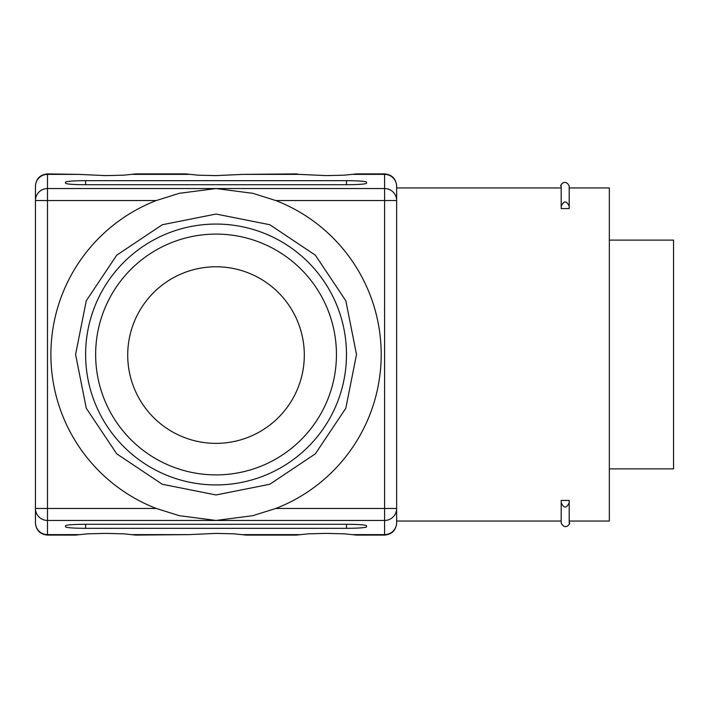 <?xml version="1.0" encoding="UTF-8"?>
<svg xmlns="http://www.w3.org/2000/svg" width="709" height="709" viewBox="0 0 709 709"><rect width="100%" height="100%" fill="white"/><g stroke="black" fill="none" stroke-linecap="round" stroke-linejoin="round"><path stroke-width="1.06" d="M95.644 354.5A120.397 120.397 0 0 1 276.244 250.233A120.397 120.397 0 0 1 276.244 458.767A120.397 120.397 0 0 1 95.644 354.5M569.203 187.956L609.341 187.956L609.341 521.044L569.203 521.044M561.182 187.956L561.182 208.57L569.203 208.57L569.203 206.284C566.544 200.514 563.868 200.514 561.182 206.284L561.182 185.944L561.182 187.956L396.641 187.956L396.641 521.044L561.182 521.044L561.182 523.056L561.182 502.716C563.841 508.486 566.518 508.486 569.203 502.716L569.203 523.056C571.551 521.558 565.879 531.759 561.182 523.056M561.182 502.716L561.182 500.43L569.203 500.43L569.203 502.716M275.836 508.45A165.153 165.153 0 0 0 275.836 200.55L252.812 193.318L216.041 188.541L179.28 193.318L156.255 200.55A165.153 165.153 0 0 0 156.255 508.45L179.28 515.682L216.041 520.459L252.812 515.682L275.836 508.45L384.597 508.45L384.597 173.909C391.909 174.618 395.923 178.633 396.641 185.944L396.641 200.55A12.035 12.009 180 0 0 384.597 188.541L47.485 188.541L47.485 200.55L156.255 200.55M132.831 534.63L188.895 534.63L135.782 535.091L123.72 533.824L105.685 533.39L87.641 533.824L75.579 535.091L47.485 535.091C40.174 534.382 36.168 530.367 35.45 523.056L35.45 185.944C36.168 178.633 40.174 174.618 47.485 173.909L47.485 174.37L78.531 174.37L105.685 175.61L123.72 175.176L135.782 173.909L185.944 173.909L198.006 175.176L216.041 175.61L243.196 174.37L299.251 174.37L296.309 173.909L243.196 174.37M188.895 534.63L216.041 533.39L234.085 533.824L246.147 535.091L296.309 535.091L308.371 533.824L326.406 533.39L344.45 533.824L356.503 535.091L384.597 535.091L384.597 508.45L396.641 508.45L396.641 523.056C395.923 530.367 391.909 534.382 384.597 535.091M85.612 524.279L346.471 524.279C358.639 524.368 365.33 524.846 366.535 525.724L366.535 526.884C365.33 527.762 358.639 528.24 346.471 528.329L85.612 528.329C73.452 528.24 66.761 527.762 65.547 526.884L65.547 525.724C66.761 524.846 73.452 524.368 85.612 524.279L85.612 528.329M47.485 173.909L78.531 174.37M384.597 173.909L356.503 173.909L344.45 175.176L326.406 175.61L299.251 174.37M366.535 182.116C365.33 181.238 358.639 180.76 346.471 180.671L85.612 180.671C73.452 180.76 66.761 181.238 65.547 182.116L65.547 183.276C66.761 184.154 73.452 184.632 85.612 184.721L346.471 184.721C358.639 184.632 365.33 184.154 366.535 183.276L366.535 182.116M35.45 186.378A12.035 12.009 180 0 1 47.485 174.37L47.485 188.541A12.035 12.009 180 0 0 35.45 200.55L47.485 200.55L47.485 520.459A12.035 12.009 -0 0 1 35.45 508.45L35.45 523.056M396.641 187.956L396.641 185.944M85.612 354.5A130.429 130.429 0 0 1 281.26 241.547A130.429 130.429 0 0 1 281.26 467.453A130.429 130.429 0 0 1 85.612 354.5M65.547 525.724L65.547 526.884M561.182 208.57L561.182 206.284M561.182 185.944C558.834 187.424 564.515 177.25 569.203 185.944L569.203 206.284M127.717 355.067A88.288 88.288 0 0 1 260.159 278.61A88.288 88.288 0 0 1 260.159 431.533A88.288 88.288 0 0 1 127.717 355.067M609.341 468.879L673.55 468.879L673.55 240.121L609.341 240.121M353.561 534.63L384.597 534.63A12.035 12.009 180 0 0 396.641 522.622M78.531 534.63L47.485 534.63L47.485 520.459L384.597 520.459A12.035 12.009 -0 0 0 396.641 508.45M243.196 534.63L299.251 534.63M353.561 174.37L384.597 174.37A12.035 12.009 180 0 1 396.641 186.378M132.831 174.37L188.895 174.37M35.45 522.622A12.035 12.009 180 0 0 47.485 534.63L47.485 535.091M275.836 200.55L396.641 200.55M35.45 508.45L156.255 508.45M346.471 180.671L346.471 184.721M85.612 180.671L85.612 184.721M346.471 524.279L346.471 528.329M75.579 354.5L86.276 408.251L116.719 453.822L162.281 484.265L216.032 494.962L269.792 484.274L315.363 453.822L345.815 408.251L356.503 354.5L345.815 300.749L315.363 255.178L269.792 224.726L216.041 214.038L162.29 224.735L116.719 255.187L86.276 300.749L75.579 354.5L86.276 408.251L116.719 453.822L162.281 484.265L216.032 494.962L269.792 484.274L315.363 453.822L345.815 408.251L356.503 354.5L345.815 300.749L315.363 255.178L269.792 224.726L216.041 214.038L162.29 224.735L116.719 255.187L86.276 300.749L75.579 354.5L86.276 408.251L116.719 453.822L162.281 484.265L216.032 494.962L269.792 484.274L315.363 453.822L345.815 408.251L356.503 354.5L345.815 300.749L315.363 255.178L269.792 224.726L216.041 214.038L162.29 224.735L116.719 255.187L86.276 300.749L75.579 354.5"/></g></svg>
